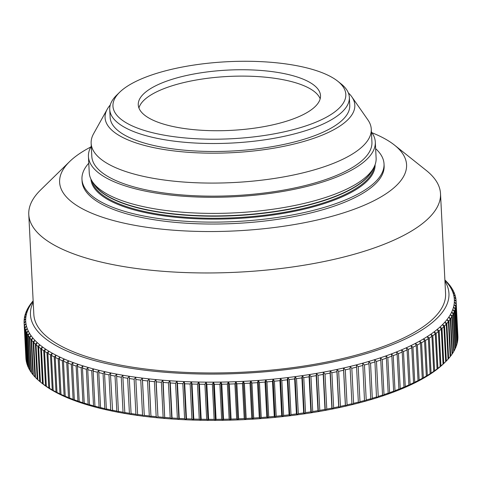 <?xml version="1.0" encoding="UTF-8"?>
<svg xmlns="http://www.w3.org/2000/svg" width="482" height="482" viewBox="0 0 482 482"><rect width="100%" height="100%" fill="white"/><g stroke="black" fill="none" stroke-linecap="round" stroke-linejoin="round"><path stroke-width="0.72" d="M320.156 98.828A91.243 30.185 -2.9 0 0 313.674 91.068A91.243 30.185 -2.9 0 0 215.623 77.385A91.243 30.185 -2.9 0 0 138.93 108.01A91.243 30.185 -2.9 0 1 194.27 80.361A91.243 30.185 -2.9 0 1 320.156 98.828M91.291 146.142A143.618 47.513 -2.9 0 0 88.435 156.548L89.248 172.664A143.618 47.513 -2.9 0 0 92.707 182.118A143.618 47.513 -2.9 0 0 288.459 206.706A143.618 47.513 -2.9 0 0 373.634 167.887A143.618 47.513 -2.9 0 0 376.117 158.132L375.303 142.015A143.618 47.513 -2.9 0 0 371.411 131.954M88.772 163.199A151.221 50.026 -2.9 0 0 81.97 179.226L82.067 181.136A151.221 50.026 -2.9 0 0 291.827 216.984A151.221 50.026 -2.9 0 0 384.124 165.838L384.027 163.922A151.221 50.026 -2.9 0 0 375.641 148.667M81.97 179.226A151.221 50.026 -2.9 0 0 291.724 215.074A151.221 50.026 -2.9 0 0 384.027 163.922M90.809 146.986A173.695 57.46 -2.9 0 0 69.613 161.597A173.695 57.46 -2.9 0 0 114.017 220.696A173.695 57.46 -2.9 0 0 300.551 223.449A173.695 57.46 -2.9 0 0 394.535 145.136A173.695 57.46 -2.9 0 0 371.971 132.743M69.613 161.597L40.627 189.95A206.133 68.197 -2.9 0 0 28.775 214.49A206.133 68.197 -2.9 0 0 314.698 263.353A206.133 68.197 -2.9 0 0 440.512 193.631A206.133 68.197 -2.9 0 0 426.239 170.417L394.535 145.136M28.775 214.49L33.836 314.493A206.133 68.197 -2.9 0 0 319.765 363.356A206.133 68.197 -2.9 0 0 445.579 293.64L440.512 193.631M33.21 302.112A209.513 69.312 -2.9 0 0 30.462 314.668A209.513 69.312 -2.9 0 0 321.078 364.332A209.513 69.312 -2.9 0 0 448.953 293.466A209.513 69.312 -2.9 0 0 444.952 281.253M88.435 156.548A143.618 47.513 -2.9 0 0 287.646 190.589A143.618 47.513 -2.9 0 0 375.303 142.015M110.294 104.913A125.031 41.362 -2.9 0 0 107.239 109.215L93.568 133.773A140.238 46.393 -2.9 0 0 91.146 143.299L91.809 156.379A140.238 46.393 -2.9 0 0 286.332 189.619A140.238 46.393 -2.9 0 0 371.929 142.184L371.267 129.11A140.238 46.393 -2.9 0 0 367.893 119.879L351.812 96.828A125.031 41.362 -2.9 0 0 348.341 92.857M91.146 143.299A140.238 46.393 -2.9 0 0 285.669 176.545A140.238 46.393 -2.9 0 0 371.267 129.11M107.239 109.215A125.031 41.362 -2.9 0 0 151.493 147.143A125.031 41.362 -2.9 0 0 278.506 147.347A125.031 41.362 -2.9 0 0 351.812 96.828M109.733 109.486L110.137 117.451A119.964 39.687 -2.9 0 0 276.535 145.889A119.964 39.687 -2.9 0 0 349.757 105.311L349.354 97.352A119.964 39.687 177.1 0 1 276.138 137.924A119.964 39.687 177.1 0 1 109.733 109.486A119.964 39.687 177.1 0 1 116.632 95.207L119.657 92.255A116.584 38.572 -2.9 0 0 149.456 131.923A116.584 38.572 -2.9 0 0 274.662 133.767A116.584 38.572 -2.9 0 0 337.743 81.205A116.584 38.572 -2.9 0 0 184.106 66.703A116.584 38.572 -2.9 0 0 119.657 92.255M337.743 81.205L341.045 83.838A119.964 39.687 177.1 0 1 349.354 97.352M193.951 73.993A91.243 30.185 -2.9 0 0 138.262 104.853A91.243 30.185 -2.9 0 0 264.817 126.477A91.243 30.185 -2.9 0 0 320.506 95.617A91.243 30.185 -2.9 0 0 193.951 73.993M444.886 279.976A216.273 71.547 177.1 0 1 446.543 281.608L446.549 281.735M446.543 281.608L445.133 280.548A214.58 70.993 -2.9 0 0 444.904 280.307M448.64 283.916L447.182 282.844A214.58 70.993 -2.9 0 0 445.133 280.548L447.109 282.205A216.273 71.547 177.1 0 1 448.64 283.916L448.652 284.097M450.483 286.26L448.977 285.169A214.58 70.993 -2.9 0 0 447.182 282.844L449.14 284.519A216.273 71.547 177.1 0 1 450.483 286.26L450.495 286.501M452.068 288.634L450.519 287.525A214.58 70.993 -2.9 0 0 448.977 285.169L450.917 286.868A216.273 71.547 177.1 0 1 452.068 288.634L452.086 288.935M453.393 291.032L451.803 289.911A214.58 70.993 -2.9 0 0 450.519 287.525L452.435 289.248A216.273 71.547 177.1 0 1 453.393 291.032L453.417 291.399M454.466 293.46L452.827 292.327A214.58 70.993 -2.9 0 0 451.803 289.911L453.695 291.658A216.273 71.547 177.1 0 1 454.466 293.46L454.484 293.887M455.267 295.912L453.592 294.755A214.58 70.993 -2.9 0 0 452.827 292.327L454.695 294.092A216.273 71.547 177.1 0 1 455.267 295.912L455.297 296.406M455.815 298.376L454.098 297.207A214.58 70.993 -2.9 0 0 453.592 294.755L455.436 296.544A216.273 71.547 177.1 0 1 455.815 298.376L455.845 298.948M456.093 300.864L454.345 299.677A214.58 70.993 -2.9 0 0 454.098 297.207L455.912 299.021A216.273 71.547 177.1 0 1 456.093 300.864L457.87 335.9M457.888 338.4A216.273 71.547 -2.9 0 0 457.9 336.544L456.123 301.509A216.273 71.547 177.1 0 1 456.117 303.365L457.822 338.478M456.117 303.365L454.327 302.16A214.58 70.993 -2.9 0 0 454.345 299.677L456.123 301.509M457.641 340.907A216.273 71.547 -2.9 0 0 457.852 339.045L456.074 304.009A216.273 71.547 177.1 0 1 455.87 305.871L457.514 341.063M455.87 305.871L454.05 304.654A214.58 70.993 -2.9 0 0 454.327 302.16L456.074 304.009M457.135 343.425A216.273 71.547 -2.9 0 0 457.538 341.557L455.761 306.522A216.273 71.547 177.1 0 1 455.363 308.39L456.942 343.648M455.363 308.39L453.514 307.148A214.58 70.993 -2.9 0 0 454.05 304.654L455.761 306.522M456.364 345.949A216.273 71.547 -2.9 0 0 456.96 344.076L455.189 309.04A216.273 71.547 177.1 0 1 454.592 310.914L456.105 346.239M454.592 310.914L452.719 309.655A214.58 70.993 -2.9 0 0 453.514 307.148L455.189 309.04M455.333 348.468A216.273 71.547 -2.9 0 0 456.123 346.6L454.351 311.565A216.273 71.547 177.1 0 1 453.562 313.439L455.333 348.468L455.008 348.823M453.562 313.439L451.658 312.155A214.58 70.993 -2.9 0 0 452.719 309.655L454.351 311.565M454.044 350.992A216.273 71.547 -2.9 0 0 455.026 349.119L453.249 314.089A216.273 71.547 177.1 0 1 452.267 315.957L454.044 350.992L453.658 351.408M452.267 315.957L450.345 314.656A214.58 70.993 -2.9 0 0 451.658 312.155L453.249 314.089M452.496 353.511A216.273 71.547 -2.9 0 0 453.67 351.643L451.893 316.608A216.273 71.547 177.1 0 1 450.718 318.475L452.496 353.511L452.044 353.981M450.718 318.475L448.778 317.156A214.58 70.993 -2.9 0 0 450.345 314.656L451.893 316.608M450.688 356.017A216.273 71.547 -2.9 0 0 452.05 354.156L450.278 319.126A216.273 71.547 177.1 0 1 448.911 320.982L450.688 356.017L450.17 356.541M448.911 320.982L446.953 319.644A214.58 70.993 -2.9 0 0 448.778 317.156L450.278 319.126M448.628 358.518A216.273 71.547 -2.9 0 0 450.176 356.662L448.405 321.633A216.273 71.547 177.1 0 1 446.85 323.482L448.628 358.518L448.049 359.096M446.85 323.482L444.874 322.121A214.58 70.993 -2.9 0 0 446.953 319.644L448.405 321.633M446.314 361A216.273 71.547 -2.9 0 0 448.055 359.156L446.278 324.127A216.273 71.547 177.1 0 1 444.537 325.965L446.314 361L445.675 361.627M444.537 325.965L442.548 324.579A214.58 70.993 -2.9 0 0 444.874 322.121L446.278 324.127M443.753 363.464A216.273 71.547 -2.9 0 0 445.446 361.868A216.273 71.547 -2.9 0 0 445.675 361.639L443.898 326.603A216.273 71.547 177.1 0 1 441.976 328.435L443.753 363.464L441.91 365.248A214.58 70.993 177.1 0 1 439.09 367.67A214.58 70.993 177.1 0 1 436.035 370.074A214.58 70.993 177.1 0 1 432.74 372.447A214.58 70.993 177.1 0 1 429.215 374.797A214.58 70.993 177.1 0 1 425.461 377.111A214.58 70.993 177.1 0 1 421.485 379.388A214.58 70.993 177.1 0 1 417.285 381.636A214.58 70.993 177.1 0 1 412.875 383.835A214.58 70.993 177.1 0 1 408.26 385.998A214.58 70.993 177.1 0 1 403.44 388.112A214.58 70.993 177.1 0 1 398.421 390.179A214.58 70.993 177.1 0 1 393.21 392.191A214.58 70.993 177.1 0 1 387.817 394.156A214.58 70.993 177.1 0 1 382.25 396.065A214.58 70.993 177.1 0 1 376.508 397.915A214.58 70.993 177.1 0 1 370.604 399.705A214.58 70.993 177.1 0 1 364.543 401.428A214.58 70.993 177.1 0 1 358.331 403.091A214.58 70.993 177.1 0 1 351.974 404.687A214.58 70.993 177.1 0 1 345.492 406.218A214.58 70.993 177.1 0 1 338.876 407.676A214.58 70.993 177.1 0 1 332.146 409.061A214.58 70.993 177.1 0 1 325.308 410.375A214.58 70.993 177.1 0 1 318.361 411.616A214.58 70.993 177.1 0 1 311.33 412.773A214.58 70.993 177.1 0 1 304.208 413.857A214.58 70.993 177.1 0 1 297.008 414.857A214.58 70.993 177.1 0 1 289.748 415.785A214.58 70.993 177.1 0 1 282.428 416.623A214.58 70.993 177.1 0 1 275.059 417.382A214.58 70.993 177.1 0 1 267.649 418.057A214.58 70.993 177.1 0 1 260.202 418.647A214.58 70.993 177.1 0 1 252.737 419.153A214.58 70.993 177.1 0 1 245.26 419.569A214.58 70.993 177.1 0 1 237.783 419.9A214.58 70.993 177.1 0 1 230.306 420.147A214.58 70.993 177.1 0 1 222.841 420.304A214.58 70.993 177.1 0 1 215.406 420.376A214.58 70.993 177.1 0 1 207.995 420.358A214.58 70.993 177.1 0 1 200.633 420.256A214.58 70.993 177.1 0 1 193.318 420.063A214.58 70.993 177.1 0 1 186.064 419.786A214.58 70.993 177.1 0 1 178.876 419.424A214.58 70.993 177.1 0 1 171.767 418.972A214.58 70.993 177.1 0 1 164.742 418.436A214.58 70.993 177.1 0 1 157.807 417.816A214.58 70.993 177.1 0 1 150.98 417.111A214.58 70.993 177.1 0 1 144.263 416.321A214.58 70.993 177.1 0 1 137.665 415.448A214.58 70.993 177.1 0 1 131.194 414.496A214.58 70.993 177.1 0 1 124.856 413.46A214.58 70.993 177.1 0 1 118.662 412.351A214.58 70.993 177.1 0 1 112.619 411.158A214.58 70.993 177.1 0 1 106.733 409.893A214.58 70.993 177.1 0 1 101.015 408.555A214.58 70.993 177.1 0 1 95.466 407.139A214.58 70.993 177.1 0 1 90.092 405.657A214.58 70.993 177.1 0 1 84.904 404.103A214.58 70.993 177.1 0 1 79.916 402.476A214.58 70.993 177.1 0 1 75.114 400.789A214.58 70.993 177.1 0 1 70.523 399.042A214.58 70.993 177.1 0 1 66.136 397.228A214.58 70.993 177.1 0 1 61.967 395.354A214.58 70.993 177.1 0 1 58.015 393.426A214.58 70.993 177.1 0 1 54.285 391.444A214.58 70.993 177.1 0 1 50.791 389.414A214.58 70.993 177.1 0 1 47.525 387.329A214.58 70.993 177.1 0 1 44.495 385.196A214.58 70.993 177.1 0 1 42.518 383.678L40.868 382.359A216.273 71.547 -2.9 0 0 42.482 383.612L40.711 348.576A216.273 71.547 177.1 0 1 38.626 346.95L40.398 381.979A216.273 71.547 -2.9 0 0 40.868 382.359M441.976 328.435L439.976 327.025A214.58 70.993 -2.9 0 0 442.548 324.579L443.898 326.603M440.946 365.916A216.273 71.547 -2.9 0 0 443.048 364.103L441.277 329.067A216.273 71.547 177.1 0 1 439.168 330.881L440.946 365.916L439.09 367.67L440.18 366.543L438.403 331.508A216.273 71.547 177.1 0 1 436.12 333.303L437.891 368.338A216.273 71.547 -2.9 0 0 440.18 366.543M439.168 330.881L437.156 329.453A214.58 70.993 -2.9 0 0 439.976 327.025L441.277 329.067M436.12 333.303L434.101 331.857A214.58 70.993 -2.9 0 0 437.156 329.453L438.403 331.508M434.601 370.736A216.273 71.547 -2.9 0 0 437.066 368.959L435.294 333.924A216.273 71.547 177.1 0 1 432.83 335.701L434.601 370.736L432.74 372.447L433.716 371.351L431.944 336.316A216.273 71.547 177.1 0 1 429.305 338.069L431.083 373.104A216.273 71.547 -2.9 0 0 433.716 371.351M432.83 335.701L430.806 334.231A214.58 70.993 -2.9 0 0 434.101 331.857L435.294 333.924M429.305 338.069L427.281 336.575A214.58 70.993 -2.9 0 0 430.806 334.231L431.944 336.316M427.323 375.442A216.273 71.547 -2.9 0 0 430.131 373.713L428.359 338.677A216.273 71.547 177.1 0 1 425.552 340.406L427.323 375.442L425.461 377.111L426.323 376.038L424.546 341.009A216.273 71.547 177.1 0 1 421.569 342.714L423.347 377.743A216.273 71.547 -2.9 0 0 426.323 376.038M425.552 340.406L423.527 338.894A214.58 70.993 -2.9 0 0 427.281 336.575L428.359 338.677M421.569 342.714L419.545 341.172A214.58 70.993 -2.9 0 0 423.527 338.894L424.546 341.009M419.147 380.015A216.273 71.547 -2.9 0 0 422.28 378.334L420.509 343.298A216.273 71.547 177.1 0 1 417.37 344.979L419.147 380.015L417.285 381.636L418.027 380.587L416.249 345.558A216.273 71.547 177.1 0 1 412.954 347.203L414.725 382.238A216.273 71.547 -2.9 0 0 418.027 380.587M417.37 344.979L415.351 343.413A214.58 70.993 -2.9 0 0 419.545 341.172L420.509 343.298M412.954 347.203L410.941 345.618A214.58 70.993 -2.9 0 0 415.351 343.413L416.249 345.558M410.098 384.419A216.273 71.547 -2.9 0 0 413.55 382.804L411.779 347.769A216.273 71.547 177.1 0 1 408.326 349.384L410.098 384.419L408.26 385.998L408.869 384.973L407.097 349.944A216.273 71.547 177.1 0 1 403.494 351.523L405.266 386.558A216.273 71.547 -2.9 0 0 408.869 384.973M408.326 349.384L406.32 347.781A214.58 70.993 -2.9 0 0 410.941 345.618L411.779 347.769M403.494 351.523L401.5 349.89A214.58 70.993 -2.9 0 0 406.32 347.781L407.097 349.944M400.235 388.649A216.273 71.547 -2.9 0 0 403.988 387.1L402.211 352.065A216.273 71.547 177.1 0 1 398.457 353.613L400.235 388.649L398.421 390.179L398.903 389.179L397.132 354.143A216.273 71.547 177.1 0 1 393.234 355.65L395.011 390.685A216.273 71.547 -2.9 0 0 398.903 389.179M398.457 353.613L396.481 351.956A214.58 70.993 -2.9 0 0 401.5 349.89L402.211 352.065M393.234 355.65L391.276 353.975A214.58 70.993 -2.9 0 0 396.481 351.956L397.132 354.143M389.601 392.667A216.273 71.547 -2.9 0 0 393.631 391.203L391.854 356.168A216.273 71.547 177.1 0 1 387.823 357.638L389.601 392.667L387.817 394.156L388.173 393.173L386.395 358.138A216.273 71.547 177.1 0 1 382.232 359.566L384.009 394.601A216.273 71.547 -2.9 0 0 388.173 393.173M387.823 357.638L385.883 355.939A214.58 70.993 -2.9 0 0 391.276 353.975L391.854 356.168M382.232 359.566L380.31 357.843A214.58 70.993 -2.9 0 0 385.883 355.939L386.395 358.138M378.243 396.469A216.273 71.547 -2.9 0 0 382.533 395.089L380.762 360.054A216.273 71.547 177.1 0 1 376.466 361.44L378.243 396.469L376.508 397.915L374.954 361.91A216.273 71.547 177.1 0 1 370.538 363.247L372.315 398.283A216.273 71.547 -2.9 0 0 376.725 396.945M376.466 361.44L374.574 359.692A214.58 70.993 -2.9 0 0 380.31 357.843L380.762 360.054M370.538 363.247L368.664 361.482A214.58 70.993 -2.9 0 0 374.574 359.692L374.954 361.91M366.224 400.03A216.273 71.547 -2.9 0 0 370.754 398.741L368.983 363.705A216.273 71.547 177.1 0 1 364.446 365.001L366.224 400.03L364.543 401.428L362.85 365.44A216.273 71.547 177.1 0 1 358.204 366.682L359.982 401.717A216.273 71.547 -2.9 0 0 364.627 400.476M364.446 365.001L362.603 363.211A214.58 70.993 -2.9 0 0 368.664 361.482L368.983 363.705M358.204 366.682L356.391 364.874A214.58 70.993 -2.9 0 0 362.603 363.211L362.85 365.44M353.595 403.338A216.273 71.547 -2.9 0 0 358.349 402.139L356.572 367.109A216.273 71.547 177.1 0 1 351.824 368.302L353.595 403.338L351.974 404.687L350.04 366.471A214.58 70.993 -2.9 0 0 356.391 364.874L356.572 367.109M351.824 368.302L350.04 366.471L350.149 368.706A216.273 71.547 177.1 0 1 345.299 369.851L347.076 404.886A216.273 71.547 -2.9 0 0 351.926 403.741L350.149 368.706M345.299 369.851L343.552 368.001A214.58 70.993 -2.9 0 0 350.04 366.471M340.425 406.362A216.273 71.547 -2.9 0 0 345.371 405.272L343.594 370.236A216.273 71.547 177.1 0 1 338.653 371.327L340.425 406.362L338.876 407.676L336.942 369.459A214.58 70.993 -2.9 0 0 343.552 368.001L343.594 370.236M338.653 371.327L336.942 369.459L336.918 371.7A216.273 71.547 177.1 0 1 331.881 372.737L333.658 407.772A216.273 71.547 -2.9 0 0 338.689 406.736L336.918 371.7M331.881 372.737L330.212 370.845A214.58 70.993 -2.9 0 0 336.942 369.459M326.778 409.104A216.273 71.547 -2.9 0 0 331.893 408.121L330.116 373.086A216.273 71.547 177.1 0 1 325.001 374.068L326.778 409.104L325.308 410.375L323.368 372.158A214.58 70.993 -2.9 0 0 330.212 370.845L330.116 373.086M325.001 374.068L323.368 372.158L323.211 374.4A216.273 71.547 177.1 0 1 318.018 375.327L319.789 410.363A216.273 71.547 -2.9 0 0 324.982 409.435L323.211 374.4M318.018 375.327L316.427 373.393A214.58 70.993 -2.9 0 0 323.368 372.158M312.716 411.538A216.273 71.547 -2.9 0 0 317.975 410.67L316.198 375.641A216.273 71.547 177.1 0 1 310.938 376.508L312.716 411.538L311.33 412.773L309.39 374.556A214.58 70.993 -2.9 0 0 316.427 373.393L316.198 375.641M310.938 376.508L309.39 374.556L309.095 376.797A216.273 71.547 177.1 0 1 303.774 377.611L305.546 412.64A216.273 71.547 -2.9 0 0 310.872 411.833L309.095 376.797M303.774 377.611L302.268 375.641A214.58 70.993 -2.9 0 0 309.39 374.556M298.304 413.664A216.273 71.547 -2.9 0 0 303.684 412.911L301.913 377.882A216.273 71.547 177.1 0 1 296.526 378.629L298.304 413.664L297.008 414.857L295.074 376.641A214.58 70.993 -2.9 0 0 302.268 375.641L301.913 377.882M296.526 378.629L295.074 376.641L294.647 378.882A216.273 71.547 177.1 0 1 289.218 379.569L290.989 414.604A216.273 71.547 -2.9 0 0 296.424 413.911L294.647 378.882M289.218 379.569L287.814 377.563A214.58 70.993 -2.9 0 0 295.074 376.641M283.621 415.46A216.273 71.547 -2.9 0 0 289.098 414.833L287.32 379.798A216.273 71.547 177.1 0 1 281.843 380.431L283.621 415.46L282.428 416.623L280.494 378.406A214.58 70.993 -2.9 0 0 287.814 377.563L287.32 379.798M281.843 380.431L280.494 378.406L279.934 380.635A216.273 71.547 177.1 0 1 274.421 381.202L276.198 416.237A216.273 71.547 -2.9 0 0 281.711 415.671L279.934 380.635M274.421 381.202L273.119 379.165A214.58 70.993 -2.9 0 0 280.494 378.406M268.733 416.93A216.273 71.547 -2.9 0 0 274.276 416.424L272.499 381.389A216.273 71.547 177.1 0 1 266.956 381.895L268.733 416.93L267.649 418.057L265.709 379.84A214.58 70.993 -2.9 0 0 273.119 379.165L272.499 381.389M266.956 381.895L265.709 379.84L265.028 382.057A216.273 71.547 177.1 0 1 259.461 382.497L261.238 417.533A216.273 71.547 -2.9 0 0 266.799 417.093L265.028 382.057M259.461 382.497L258.268 380.431A214.58 70.993 -2.9 0 0 265.709 379.84M253.713 418.051A216.273 71.547 -2.9 0 0 259.298 417.677L257.521 382.642A216.273 71.547 177.1 0 1 251.941 383.021L253.713 418.051L252.737 419.153L250.803 380.931A214.58 70.993 -2.9 0 0 258.268 380.431L257.521 382.642M251.941 383.021L250.803 380.931L249.995 383.142A216.273 71.547 177.1 0 1 244.404 383.449L246.182 418.484A216.273 71.547 -2.9 0 0 251.773 418.171L249.995 383.142M244.404 383.449L243.326 381.352A214.58 70.993 -2.9 0 0 250.803 380.931M238.638 418.834A216.273 71.547 -2.9 0 0 244.235 418.581L242.458 383.552A216.273 71.547 177.1 0 1 236.867 383.799L238.638 418.834L237.783 419.9L235.843 381.684A214.58 70.993 -2.9 0 0 243.326 381.352L242.458 383.552M236.867 383.799L235.843 381.684L234.921 383.871A216.273 71.547 177.1 0 1 229.33 384.058L231.101 419.093A216.273 71.547 -2.9 0 0 236.692 418.906L234.921 383.871M229.33 384.058L228.366 381.931A214.58 70.993 -2.9 0 0 235.843 381.684M223.582 419.262A216.273 71.547 -2.9 0 0 229.161 419.141L227.383 384.112A216.273 71.547 177.1 0 1 221.804 384.226L223.582 419.262L222.841 420.304L220.907 382.087A214.58 70.993 -2.9 0 0 228.366 381.931L227.383 384.112M221.804 384.226L220.907 382.087L219.864 384.256A216.273 71.547 177.1 0 1 214.303 384.311L216.081 419.346A216.273 71.547 -2.9 0 0 221.642 419.292L219.864 384.256M214.303 384.311L213.466 382.16A214.58 70.993 -2.9 0 0 220.907 382.087M208.61 419.34A216.273 71.547 -2.9 0 0 214.147 419.352L212.375 384.317A216.273 71.547 177.1 0 1 206.838 384.305L208.61 419.34L207.995 420.358L206.061 382.142A214.58 70.993 -2.9 0 0 213.466 382.16L212.375 384.317M206.838 384.305L206.061 382.142L204.916 384.293A216.273 71.547 177.1 0 1 199.409 384.214L201.181 419.244A216.273 71.547 -2.9 0 0 206.688 419.322L204.916 384.293M199.409 384.214L198.698 382.039A214.58 70.993 -2.9 0 0 206.061 382.142M193.8 419.063A216.273 71.547 -2.9 0 0 199.271 419.207L197.5 384.172A216.273 71.547 177.1 0 1 192.029 384.034L193.8 419.063L193.318 420.063L191.384 381.846A214.58 70.993 -2.9 0 0 198.698 382.039L197.5 384.172M192.029 384.034L191.384 381.846L190.131 383.973A216.273 71.547 177.1 0 1 184.708 383.762L186.48 418.798A216.273 71.547 -2.9 0 0 191.908 419.003L190.131 383.973M184.708 383.762L184.124 381.569A214.58 70.993 -2.9 0 0 191.384 381.846M179.226 418.442A216.273 71.547 -2.9 0 0 184.6 418.713L182.829 383.678A216.273 71.547 177.1 0 1 177.454 383.407L179.226 418.442L178.876 419.424L176.936 381.202A214.58 70.993 -2.9 0 0 184.124 381.569L182.829 383.678M177.454 383.407L176.936 381.202L175.593 383.298A216.273 71.547 177.1 0 1 170.279 382.961L172.05 417.996A216.273 71.547 -2.9 0 0 177.37 418.334L175.593 383.298M170.279 382.961L169.827 380.756A214.58 70.993 -2.9 0 0 176.936 381.202M164.958 417.466A216.273 71.547 -2.9 0 0 170.212 417.87L168.435 382.835A216.273 71.547 177.1 0 1 163.187 382.431L164.742 418.436L162.802 380.22A214.58 70.993 -2.9 0 0 169.827 380.756L168.435 382.835M163.187 382.431L162.802 380.22L161.368 382.28A216.273 71.547 177.1 0 1 156.186 381.816L157.963 416.852A216.273 71.547 -2.9 0 0 163.145 417.316L161.368 382.28M156.186 381.816L155.873 379.593A214.58 70.993 -2.9 0 0 162.802 380.22M151.065 416.153A216.273 71.547 -2.9 0 0 156.174 416.677L154.397 381.648A216.273 71.547 177.1 0 1 149.293 381.117L150.98 417.111L149.046 378.888A214.58 70.993 -2.9 0 0 155.873 379.593L154.397 381.648M149.293 381.117L149.046 378.888L147.528 380.925A216.273 71.547 177.1 0 1 142.503 380.334L144.281 415.37A216.273 71.547 -2.9 0 0 149.306 415.96L147.528 380.925M142.503 380.334L142.329 378.099A214.58 70.993 -2.9 0 0 149.046 378.888M137.611 414.502A216.273 71.547 -2.9 0 0 142.545 415.153L140.774 380.117A216.273 71.547 177.1 0 1 135.84 379.467L137.665 415.448L135.912 414.261L134.141 379.226A216.273 71.547 177.1 0 1 129.303 378.515L131.074 413.55A216.273 71.547 -2.9 0 0 135.912 414.261M135.84 379.467L135.731 377.231A214.58 70.993 -2.9 0 0 142.329 378.099L140.774 380.117M129.303 378.515L129.254 376.273A214.58 70.993 -2.9 0 0 135.731 377.231L134.141 379.226M124.669 412.52A216.273 71.547 -2.9 0 0 129.411 413.291L127.634 378.256A216.273 71.547 177.1 0 1 122.898 377.484L124.856 413.46L123.043 412.237L121.265 377.207A216.273 71.547 177.1 0 1 116.632 376.376L118.409 411.405A216.273 71.547 -2.9 0 0 123.043 412.237M122.898 377.484L122.922 375.243A214.58 70.993 -2.9 0 0 129.254 376.273L127.634 378.256M116.632 376.376L116.728 374.128A214.58 70.993 -2.9 0 0 122.922 375.243L121.265 377.207M112.3 410.218A216.273 71.547 -2.9 0 0 116.819 411.11L115.041 376.074A216.273 71.547 177.1 0 1 110.523 375.183L112.619 411.158L110.746 409.899L108.974 374.863A216.273 71.547 177.1 0 1 104.57 373.918L106.347 408.953A216.273 71.547 -2.9 0 0 110.746 409.899M110.523 375.183L110.685 372.941A214.58 70.993 -2.9 0 0 116.728 374.128L115.041 376.074M104.57 373.918L104.799 371.676A214.58 70.993 -2.9 0 0 110.685 372.941L108.974 374.863M100.557 407.609A216.273 71.547 -2.9 0 0 104.835 408.616L103.058 373.58A216.273 71.547 177.1 0 1 98.78 372.58L100.557 407.609L101.015 408.555L99.093 407.254L97.316 372.218A216.273 71.547 177.1 0 1 93.165 371.164L94.942 406.193A216.273 71.547 -2.9 0 0 99.093 407.254M98.78 372.58L99.075 370.333A214.58 70.993 -2.9 0 0 104.799 371.676L103.058 373.58M93.165 371.164L93.526 368.923A214.58 70.993 -2.9 0 0 99.075 370.333L97.316 372.218M89.507 404.711A216.273 71.547 -2.9 0 0 93.52 405.82L91.749 370.785A216.273 71.547 177.1 0 1 87.73 369.676L89.507 404.711L90.092 405.657L88.134 404.314L86.356 369.278A216.273 71.547 177.1 0 1 82.476 368.115L84.254 403.151A216.273 71.547 -2.9 0 0 88.134 404.314M87.73 369.676L88.158 367.435A214.58 70.993 -2.9 0 0 93.526 368.923L91.749 370.785M82.476 368.115L82.97 365.88A214.58 70.993 -2.9 0 0 88.158 367.435L86.356 369.278M79.193 401.524A216.273 71.547 -2.9 0 0 82.928 402.735L81.157 367.706A216.273 71.547 177.1 0 1 77.421 366.489L79.193 401.524L79.916 402.476L77.921 401.096L76.144 366.061A216.273 71.547 177.1 0 1 72.559 364.802L74.336 399.831A216.273 71.547 -2.9 0 0 77.921 401.096M77.421 366.489L77.976 364.259A214.58 70.993 -2.9 0 0 82.97 365.88L81.157 367.706M72.559 364.802L73.18 362.572A214.58 70.993 -2.9 0 0 77.976 364.259L76.144 366.061M69.679 398.078A216.273 71.547 -2.9 0 0 73.113 399.385L71.336 364.35A216.273 71.547 177.1 0 1 67.902 363.042L69.679 398.078L70.523 399.042L68.51 397.614L66.733 362.578A216.273 71.547 177.1 0 1 63.455 361.223L65.233 396.258A216.273 71.547 -2.9 0 0 68.51 397.614M67.902 363.042L68.589 360.825A214.58 70.993 -2.9 0 0 73.18 362.572L71.336 364.35M63.455 361.223L64.202 359.012A214.58 70.993 -2.9 0 0 68.589 360.825L66.733 362.578M60.997 394.378A216.273 71.547 -2.9 0 0 64.118 395.776L62.341 360.747A216.273 71.547 177.1 0 1 59.226 359.343L60.997 394.378L61.967 395.354L59.943 393.884L58.165 358.849A216.273 71.547 177.1 0 1 55.213 357.409L56.984 392.444A216.273 71.547 -2.9 0 0 59.943 393.884M59.226 359.343L60.033 357.138A214.58 70.993 -2.9 0 0 64.202 359.012L62.341 360.747M55.213 357.409L56.081 355.21A214.58 70.993 -2.9 0 0 60.033 357.138L58.165 358.849M53.201 390.45A216.273 71.547 -2.9 0 0 55.99 391.932L54.213 356.903A216.273 71.547 177.1 0 1 51.429 355.415L53.201 390.45L54.285 391.444L52.261 389.926L50.489 354.897A216.273 71.547 177.1 0 1 47.869 353.372L49.646 388.408A216.273 71.547 -2.9 0 0 52.261 389.926M51.429 355.415L52.351 353.228A214.58 70.993 -2.9 0 0 56.081 355.21L54.213 356.903M47.869 353.372L48.851 351.191A214.58 70.993 -2.9 0 0 52.351 353.228L50.489 354.897M46.326 386.311A216.273 71.547 -2.9 0 0 48.766 387.871L46.989 352.836A216.273 71.547 177.1 0 1 44.549 351.276L46.326 386.311L47.525 387.329L45.507 385.763L43.729 350.727A216.273 71.547 177.1 0 1 41.464 349.137L43.241 384.172A216.273 71.547 -2.9 0 0 45.507 385.763M44.549 351.276L45.585 349.107A214.58 70.993 -2.9 0 0 48.851 351.191L46.989 352.836M41.464 349.137L42.561 346.974A214.58 70.993 -2.9 0 0 45.585 349.107L43.729 350.727M38.626 346.95L39.771 344.799A214.58 70.993 -2.9 0 0 42.561 346.974L40.711 348.576M37.801 379.75A216.273 71.547 -2.9 0 0 39.705 381.413L37.927 346.377A216.273 71.547 177.1 0 1 36.029 344.72L37.801 379.75M36.029 344.72L37.228 342.582A214.58 70.993 -2.9 0 0 39.771 344.799L37.927 346.377M35.457 377.484A216.273 71.547 -2.9 0 0 37.174 379.171L35.397 344.136A216.273 71.547 177.1 0 1 33.68 342.449L35.457 377.484M33.68 342.449L34.927 340.322A214.58 70.993 -2.9 0 0 37.228 342.582L35.397 344.136M33.36 375.177A216.273 71.547 -2.9 0 0 34.891 376.888L33.113 341.858A216.273 71.547 177.1 0 1 31.583 340.141L33.36 375.177M31.583 340.141L32.884 338.033A214.58 70.993 -2.9 0 0 34.927 340.322L33.113 341.858M31.83 302.545L31.824 302.431A216.273 71.547 177.1 0 1 33.15 300.834M33.162 301.166A214.58 70.993 -2.9 0 0 33.113 301.232L31.824 302.431M29.956 305.112L29.95 304.937A216.273 71.547 177.1 0 1 31.312 303.076L33.113 301.232A214.58 70.993 -2.9 0 0 31.288 303.72L29.95 304.937M28.342 307.685L28.33 307.45A216.273 71.547 177.1 0 1 29.504 305.582L31.288 303.72A214.58 70.993 -2.9 0 0 29.715 306.215L28.33 307.45M26.992 310.269L26.974 309.968A216.273 71.547 177.1 0 1 27.956 308.1L29.715 306.215A214.58 70.993 -2.9 0 0 28.402 308.715L26.974 309.968M25.895 312.854L25.877 312.493A216.273 71.547 177.1 0 1 26.667 310.619L28.402 308.715A214.58 70.993 -2.9 0 0 27.347 311.221L25.877 312.493M25.058 315.439L25.04 315.017A216.273 71.547 177.1 0 1 25.636 313.143L27.347 311.221A214.58 70.993 -2.9 0 0 26.552 313.722L25.04 315.017M24.486 318.03L24.462 317.536A216.273 71.547 177.1 0 1 24.865 315.668L26.552 313.722A214.58 70.993 -2.9 0 0 26.01 316.222L24.462 317.536M24.178 320.614L24.148 320.048A216.273 71.547 177.1 0 1 24.359 318.186L26.01 316.222A214.58 70.993 -2.9 0 0 25.733 318.71L24.148 320.048M24.413 325.681L26.185 360.711A216.273 71.547 -2.9 0 0 26.564 362.548L24.793 327.513A216.273 71.547 177.1 0 1 24.413 325.681L25.968 323.663A214.58 70.993 -2.9 0 1 25.721 321.193L24.13 323.193L25.908 358.228A216.273 71.547 -2.9 0 0 26.088 360.072L24.311 325.037A216.273 71.547 177.1 0 1 24.13 323.193L24.1 322.548A216.273 71.547 177.1 0 1 24.112 320.693L25.733 318.71A214.58 70.993 -2.9 0 0 25.721 321.193L24.1 322.548M24.956 328.146L26.733 363.181A216.273 71.547 -2.9 0 0 27.305 365.001L25.528 329.965A216.273 71.547 177.1 0 1 24.956 328.146L26.474 326.115A214.58 70.993 -2.9 0 1 25.968 323.663L24.311 325.037M25.763 330.598L27.534 365.633A216.273 71.547 -2.9 0 0 28.305 367.435L26.528 332.399A216.273 71.547 177.1 0 1 25.763 330.598L27.239 328.549A214.58 70.993 -2.9 0 1 26.474 326.115L24.793 327.513M26.829 333.026L28.607 368.061A216.273 71.547 -2.9 0 0 29.565 369.845L27.787 334.809A216.273 71.547 177.1 0 1 26.829 333.026L28.263 330.959A214.58 70.993 -2.9 0 1 27.239 328.549L25.528 329.965M28.155 335.424L29.932 370.459A216.273 71.547 -2.9 0 0 31.083 372.224L29.306 337.189A216.273 71.547 177.1 0 1 28.155 335.424L29.547 333.345A214.58 70.993 -2.9 0 1 28.263 330.959L26.528 332.399M29.739 337.798L31.517 372.833A216.273 71.547 -2.9 0 0 32.86 374.574L31.083 339.539A216.273 71.547 177.1 0 1 29.739 337.798L31.089 335.701A214.58 70.993 -2.9 0 1 29.547 333.345L27.787 334.809M31.083 339.539L32.884 338.033A214.58 70.993 -2.9 0 1 31.089 335.701L29.306 337.189M31.083 372.224L31.505 372.592M29.565 369.845L29.914 370.158M32.86 374.574L33.348 374.996M445.446 361.868L443.934 363.344A214.58 70.993 177.1 0 1 441.91 365.248L443.048 364.103M437.066 368.959L437.891 368.338M430.131 373.713L429.215 374.797L431.083 373.104M422.28 378.334L421.485 379.388L423.347 377.743M413.55 382.804L412.875 383.835L414.725 382.238M403.988 387.1L403.44 388.112L405.266 386.558M393.631 391.203L393.21 392.191L395.011 390.685M382.533 395.089L382.25 396.065L384.009 394.601M370.754 398.741L370.604 399.705L372.315 398.283M358.349 402.139L358.331 403.091L359.982 401.717M351.926 403.741L351.974 404.687M343.552 368.001L345.492 406.218L347.076 404.886M345.371 405.272L345.492 406.218M338.689 406.736L338.876 407.676M330.212 370.845L332.146 409.061L333.658 407.772M331.893 408.121L332.146 409.061M324.982 409.435L325.308 410.375M316.427 373.393L318.361 411.616L319.789 410.363M317.975 410.67L318.361 411.616M310.872 411.833L311.33 412.773M302.268 375.641L304.208 413.857L305.546 412.64M303.684 412.911L304.208 413.857M296.424 413.911L297.008 414.857M287.814 377.563L289.748 415.785L290.989 414.604M289.098 414.833L289.748 415.785M281.711 415.671L282.428 416.623M273.119 379.165L275.059 417.382L276.198 416.237M274.276 416.424L275.059 417.382M266.799 417.093L267.649 418.057M258.268 380.431L260.202 418.647L261.238 417.533M259.298 417.677L260.202 418.647M251.773 418.171L252.737 419.153M243.326 381.352L245.26 419.569L246.182 418.484M244.235 418.581L245.26 419.569M236.692 418.906L237.783 419.9M228.366 381.931L230.306 420.147L231.101 419.093M229.161 419.141L230.306 420.147M221.642 419.292L222.841 420.304M213.466 382.16L215.406 420.376L216.081 419.346M214.147 419.352L215.406 420.376M206.688 419.322L207.995 420.358M198.698 382.039L200.633 420.256L201.181 419.244M199.271 419.207L200.633 420.256M191.908 419.003L193.318 420.063M184.124 381.569L186.064 419.786L186.48 418.798M184.6 418.713L186.064 419.786M177.37 418.334L178.876 419.424M169.827 380.756L171.767 418.972L172.05 417.996M170.212 417.87L171.767 418.972M163.145 417.316L164.742 418.436M155.873 379.593L157.963 416.852M156.174 416.677L157.807 417.816M149.306 415.96L150.98 417.111M142.329 378.099L144.281 415.37M142.545 415.153L144.263 416.321M129.411 413.291L131.194 414.496L131.074 413.55M116.819 411.11L118.662 412.351L118.409 411.405M104.835 408.616L106.733 409.893L106.347 408.953M93.52 405.82L95.466 407.139L94.942 406.193M82.928 402.735L84.904 404.103L84.254 403.151M73.113 399.385L75.114 400.789L74.336 399.831M64.118 395.776L66.136 397.228L65.233 396.258M55.99 391.932L58.015 393.426L56.984 392.444M48.766 387.871L49.646 388.408M42.482 383.612L43.241 384.172M39.705 381.413L40.398 381.967M37.174 379.171L37.801 379.683M34.891 376.888L35.451 377.358M92.707 182.118L94.755 185.058A141.684 46.874 -2.9 0 0 287.868 209.315A141.684 46.874 -2.9 0 0 371.893 171.014L373.634 167.887M93.773 183.648A141.594 46.844 -2.9 0 0 287.85 209.604A141.594 46.844 -2.9 0 0 372.731 169.513M91.984 181.015A141.594 46.844 -2.9 0 0 287.953 211.664A141.594 46.844 -2.9 0 0 374.243 166.718M90.935 179.099A142.268 47.067 -2.9 0 0 288.248 212.496A142.268 47.067 -2.9 0 0 375.092 164.705"/></g></svg>
